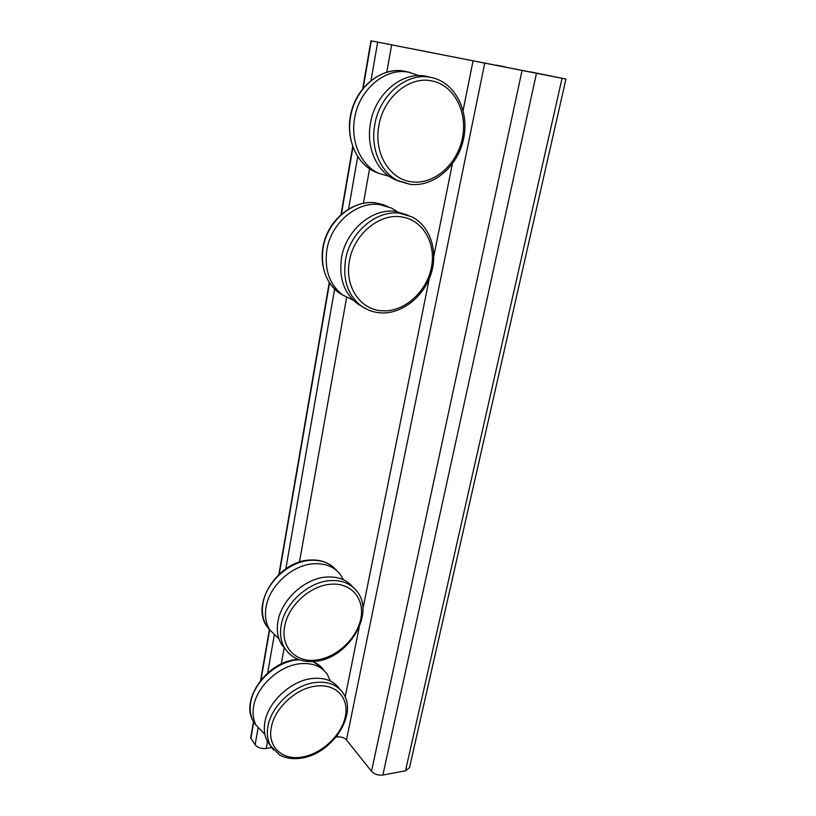 <?xml version="1.0" encoding="UTF-8"?>
<svg xmlns="http://www.w3.org/2000/svg" width="816" height="816" viewBox="0 0 816 816"><rect width="100%" height="100%" fill="white"/><g stroke="black" fill="none" stroke-linecap="round" stroke-linejoin="round"><path stroke-width="1.22" d="M285.253 649.077L281.612 644.467C277.705 638.03 276.471 630.431 277.909 621.68C281.204 599.872 304.909 578.248 326.512 577.045C337.895 576.361 346.688 579.707 352.91 587.102M278.929 638.755L269.759 629.901C265.873 623.526 264.619 616.019 265.996 607.4C269.137 585.929 292.414 564.794 313.742 563.754C325.145 563.152 333.938 566.62 340.099 574.168L343.485 579.799M504.839 66.82L496.261 65.127L504.839 66.82M555.053 76.928L545.741 75.082L555.053 76.928M336.029 737.103L337.151 736.919C341.047 736.562 344.158 737.562 346.474 739.939L371.504 771.293C374.411 774.292 378.206 775.537 382.877 775.027L405.481 770.814L409.479 767.693L565.947 79.05L370.954 40.8L530.278 72.002M530.308 71.869L565.947 79.05M250.696 737.786L255.143 744.794C257.642 747.691 261.334 748.915 266.21 748.456L271.585 747.578M418.863 75.633L408.806 72.236C385.458 67.249 358.958 89.536 354.623 118.279C350.278 142.137 361.396 165.954 379.307 173.522L389.212 176.338M431.858 77.602L425.748 76.225C402.084 71.155 375.023 93.993 370.454 123.369C365.905 147.747 377.063 172.033 395.199 179.704L398.514 180.989M362.151 306.581L357.49 303.756C344.117 293.311 338.783 278.062 341.486 258.019C345.668 230.744 371.892 208.141 395.128 211.344L408.02 215.189M353.267 300.217L342.832 295.076C329.603 284.764 324.268 269.78 326.818 250.135C330.796 223.4 356.5 201.328 379.42 204.541L391.486 208.07L397.208 211.619M330.388 681.034L327.349 674.424C321.494 666.111 312.314 662.551 299.809 663.755C279.062 665.825 256.53 686.593 253.582 706.656C252.43 713.653 253.256 719.814 256.04 725.159L264.853 734.298M339.691 689.092C333.805 680.728 324.544 677.209 311.885 678.535C290.863 680.789 267.934 702.025 264.843 722.374C263.65 729.463 264.445 735.706 267.24 741.081L270.402 745.63M270.229 630.635L266.71 626.158C262.823 619.783 261.569 612.316 262.925 603.728C266.036 582.338 289.201 561.326 310.447 560.327C321.596 559.756 330.256 563.101 336.427 570.364M281.612 644.467L284.825 648.414C291.751 658.42 301.991 662.725 315.547 661.297C348.391 658.451 375.809 613.377 356.694 590.998C350.482 583.379 341.578 579.931 329.98 580.645C308.295 581.9 284.468 603.656 281.132 625.546C279.684 634.338 280.908 641.957 284.825 648.414L288.864 653.422M330.715 584.236C351.319 582.41 364.987 598.852 360.805 618.712C356.918 638.561 336.508 657.655 316.363 660.042C296.167 662.99 280.582 647.374 284.641 626.627C287.813 605.982 310.264 585.46 330.715 584.236M562.061 78.316L405.481 770.814M382.877 775.027L536.459 73.358M522.046 70.513L371.504 771.293M377.686 42.167L371.005 80.458M357.704 156.723L348.585 209.008M334.611 289.109L285.835 568.813M274.237 635.307L267.668 672.945M258.019 728.27L255.143 744.794M266.21 748.456L267.454 741.479M281.275 663.959L284.141 647.884M299.431 562.112L346.627 297.442M363.416 203.235L369.556 168.82M386.784 72.175L391.649 44.921M250.869 738.572L253.715 722.058M260.998 679.861L269.617 629.983M279.276 574.005L329.521 282.958M341.374 214.282L352.94 147.329M363.14 88.22L371.311 40.871M346.474 739.939L484.775 63.005M473.096 60.7L463.1 110.405M452.339 163.965L433.837 256M429.287 278.613L362.906 608.828M359.203 627.249L345.178 697.007M337.487 735.236L337.151 736.919M395.199 179.704L410.203 184.334C433.51 187.221 457.48 166.658 463.427 139.536C469.679 112.496 456.134 83.507 432.582 77.775L430.358 77.306C406.603 72.226 379.389 95.207 374.758 124.756C370.148 149.277 381.317 173.686 399.514 181.376L409.989 184.283M431.338 80.825C453.931 84.772 467.925 111.955 462.386 138.21C457.174 164.526 434.112 184.712 412.049 181.886C389.905 179.826 373.493 153.367 378.879 125.623C383.296 97.767 408.928 76.082 431.338 80.825M378.491 173.206L375.227 171.931C357.367 164.393 346.259 140.689 350.554 116.974C354.838 88.393 381.194 66.239 404.45 71.216L410.275 72.532M343.577 295.596L339.068 292.842C325.88 282.571 320.535 267.658 323.054 248.105C326.981 221.524 352.553 199.583 375.38 202.796L387.406 206.315M357.49 303.756L361.468 306.112C367.312 310.223 373.81 312.487 380.97 312.895C401.88 314.007 423.402 297.106 430.858 274.39C438.457 251.736 430.552 226.134 411.662 216.75L399.391 213.19C376.074 209.987 349.707 232.744 345.464 260.151C342.72 280.306 348.055 295.627 361.468 306.112L366.364 309.06M400.309 216.75C422.484 218.984 436.519 243.107 431.378 267.597C426.554 292.128 404.155 312.1 382.49 310.814C360.764 310.243 344.434 286.895 349.421 261.1C353.461 235.243 378.308 213.782 400.309 216.75M267.24 741.081L270.269 745.396L279.378 754.82C285.784 758.38 293.209 759.472 301.645 758.095C331.959 753.892 358.306 714.214 343.046 693.08C337.161 684.685 327.859 681.176 315.149 682.533C294.056 684.838 271.014 706.207 267.883 726.628C266.679 733.747 267.475 740 270.269 745.396L273.544 750.077M315.853 686.103C335.896 683.318 349.319 697.792 345.372 716.407C341.71 734.992 321.922 753.76 302.318 757.013C282.662 760.787 267.424 747.14 271.259 727.729C274.237 708.472 295.943 688.327 315.853 686.103M256.214 725.485L253.154 721.048C250.369 715.724 249.543 709.573 250.675 702.607C253.603 682.615 276.022 661.96 296.698 659.95L299.135 659.726M312.518 661.562C317.465 663.449 321.32 666.437 324.095 670.538M269.759 629.901L266.71 626.158C250.543 603.259 278.715 560.908 309.835 560.062M309.886 560.051C318.974 559.501 326.614 561.734 332.826 566.753M250.675 737.939L253.48 721.66M260.61 680.35L269.351 629.687M278.899 574.352L329.246 282.54M340.966 214.649L352.685 146.676M362.681 88.791L370.954 40.8M379.307 173.522L375.227 171.931C355.348 163.312 344.444 135.813 351.665 110.364C358.663 84.864 382.663 67.065 404.41 71.206L404.532 71.227M342.832 295.076L339.068 292.842C323.401 281.795 317.567 257.417 326.002 236.222C334.325 214.985 355.674 200.491 375.166 202.735L384.173 204.898M296.075 659.593L298.238 659.389M312.834 661.541L320.892 666.733M296.014 659.603C267.179 661.939 240.179 699.557 253.154 721.048L256.04 725.159"/></g></svg>
